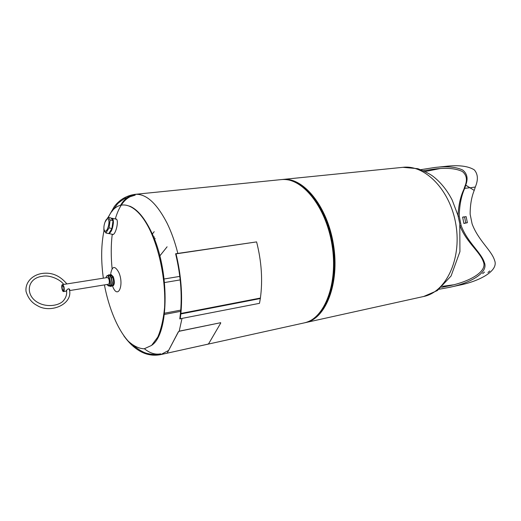<?xml version="1.0" encoding="UTF-8"?>
<svg xmlns="http://www.w3.org/2000/svg" width="521" height="521" viewBox="0 0 521 521"><rect width="100%" height="100%" fill="white"/><g stroke="black" fill="none" stroke-linecap="round" stroke-linejoin="round"><path stroke-width="0.78" d="M64.122 290.9C64.474 287.722 63.92 285.632 62.461 284.629C60.918 284.707 62.084 291.968 63.575 291.558L64.122 290.9M62.201 286.049L62.605 285.554C63.985 287.071 64.259 288.764 63.419 290.633C62.357 289.904 61.947 288.373 62.201 286.049M69.527 290.594L108.537 284.238L109.156 283.587C109.599 280.493 109.039 278.468 107.463 277.524L62.461 284.629M66.636 291.031L66.284 290.549L68.251 288.777L69.723 289.389L69.495 290.366M69.534 289.155L69.319 289.5M112.432 277.478L111.474 277.771M106.024 277.752L106.297 276.762C107.854 272.626 111.533 282.095 109.579 285.274L107.671 285.326L107.098 284.473M108.049 285.684L109.032 286.081L109.827 285.417C111.383 283.014 109.364 275.023 107.352 275.616L106.544 276.299M107.352 275.616L108.772 275.394C110.791 274.801 112.81 282.779 111.247 285.182L109.032 286.081M109.469 286.009L110.55 286.433C112.354 285.013 112.497 281.913 110.98 277.126L108.681 274.808L107.795 275.55M110.66 286.407L110.778 286.394C111.735 286.114 112.236 284.779 112.276 282.395L111.207 277.087L108.798 274.795M111.377 286.055L112.054 286.185C113.858 284.766 114.008 281.666 112.49 276.885L110.191 274.574L109.586 274.912M112.054 286.185L112.862 286.055C114.672 284.635 114.815 281.535 113.298 276.762L110.999 274.45L110.191 274.574M112.881 286.941C118.104 299.822 124.421 284.661 118.729 272.255C114.867 265.508 112.21 265.957 110.739 273.597M111.924 211.448L117.186 204.343C117.518 203.581 120.019 201.614 124.682 198.449L135.219 195.121C126.193 196.547 119.55 204.499 115.278 218.976L116.014 218.937C119.439 219.68 115.571 236.006 112.334 234.496L111.878 234.196M104.415 284.909C108.856 308.269 117.642 329.428 128.186 341.079C133.552 346.029 138.899 348.601 144.213 348.79L151.585 345.416L157.785 337.067C161.171 329.135 163.438 319.243 164.584 307.39C165.847 282.512 160.312 252.646 150.53 231.278C136.567 201.314 117.271 197.316 108.355 217.368M104.005 230.666C101.139 244.675 100.918 260.507 103.34 278.175M175.616 253.747L256.599 241.9C261.555 261.444 262.818 280.161 260.402 298.058L259.504 303.326L179.791 318.832C182.565 298.735 181.171 277.035 175.616 253.747L176.046 253.857C181.034 274.697 182.65 294.567 180.898 313.447L180.22 318.995M317.296 315.589C338.871 298.592 340.532 238.475 318.982 204.87C312.092 193.701 304.414 186.225 295.941 182.448M281.946 179.543L282.656 179.458C303.072 176.769 327.396 205.997 333.486 244.707C339.809 283.391 325.846 318.754 305.612 322.584L304.915 322.727M151.898 345.149C169.455 333.518 169.787 268.602 151.103 231.428C144.369 217.622 137.199 209.181 129.592 206.108M163.653 279.067L179.81 276.39M180.207 279.907L164.037 282.629M260.331 298.54L180.846 313.955M260.213 298.175L180.735 313.564M260.402 298.058L180.898 313.447M256.599 241.9L176.046 253.857M458.187 216.261L459.196 215.896C459.522 204.896 461.352 195.72 464.693 188.368L465.728 185.248L464.888 186.316L463.846 189.436C460.512 196.469 458.565 205.176 458.005 215.564M423.404 170.699L434.859 169.012C446.816 167.599 455.992 168.433 462.387 171.52C466.725 175.102 467.565 180.012 464.914 186.257L465.696 185.118C468.223 178.768 467.252 173.76 462.798 170.1C456.279 166.935 446.992 166.056 434.944 167.469L420.831 169.664M459.196 215.896L461.163 225.645L460.102 225.782M465.696 185.118L474.13 190.367M439.196 289.233L448.828 287.475C469.265 283.496 488.926 272.997 484.348 262.506C481.111 252.307 467.532 242.578 461.163 225.645M434.944 167.469L445.312 166.388C458.454 164.851 468.118 166.01 474.292 169.866C478.011 174.138 478.35 179.856 475.308 187.019L474.318 190.132M463.846 189.436L464.693 188.368L469.883 187.71L474.221 190.425C471.518 197.023 470.157 204.955 470.144 214.229L472.098 223.874C478.35 240.643 491.57 250.308 494.598 260.441C498.929 270.868 479.366 281.288 459.112 285.234L448.828 287.475M465.077 223.131L463.879 223.405L462.615 217.159L463.833 216.99M487.936 272.496L489.766 270.953L487.936 272.496M482.667 273.61L484.504 272.066L482.667 273.61M442.668 286.316L453.355 284.831M463.892 223.45L467.37 222.708L466.139 216.619L462.628 217.231M469.883 187.71L465.728 185.248M439.952 168.583L425.156 171.513M460.199 226.472C466.725 242.669 480.18 251.962 483.377 261.829C487.799 271.995 468.32 282.128 448.255 286.029L441.548 287.318M463.866 223.333L467.37 222.708M108.856 233.519C111.175 232.418 112.686 228.888 113.383 222.942C113.48 220.253 113.057 218.696 112.119 218.26L111.312 218.338M109.143 233.174C111.253 231.539 112.575 228.139 113.122 222.975C113.207 219.803 112.621 218.279 111.364 218.39M111.943 228.504L113.005 220.617L110.895 217.941L108.042 217.296L110.139 219.973L109.071 227.879L111.943 228.504L108.772 233.61L105.906 232.998L103.855 230.223L103.946 226.798M104.988 222.206L108.042 217.296M110.139 219.973L113.005 220.617M109.071 227.879L105.906 232.998M104.773 222.838C102.298 230.36 105.607 234.88 108.094 227.202C110.602 219.517 107.196 215.219 104.773 222.838M220.305 322.779L220.728 323.079L208.719 343.626L207.807 344.186L167.873 353.017L167.384 352.75L178.442 331.831L179.406 331.226L220.305 322.779L179.361 331.128L178.442 331.831M167.384 352.75L178.397 331.727M220.696 322.74L220.259 322.681M177.85 253.421C175.043 242.239 171.481 232.223 167.176 223.372C156.782 203.242 146.114 193.565 135.16 194.34C129.455 195.036 124.61 198.651 120.625 205.17M153.845 354.443L160.865 354.58L168.472 350.503M179.211 331.167L181.953 318.65M123.822 335.817C130.022 344.433 136.789 350.21 144.122 353.166C149.514 355.276 155.095 355.745 160.865 354.58L304.212 322.896C324.414 319.073 338.35 283.671 332.02 244.948C325.918 206.179 301.613 176.919 281.223 179.602L135.16 194.34C129.853 195.062 125.06 196.971 120.781 200.071C116.248 203.848 116.287 204.219 114.405 206.407L108.147 217.322M318.031 314.86L322.746 309.012C339.008 286.57 337.1 234.463 318.188 204.616C313.655 197.159 308.647 191.285 303.176 186.993L296.866 182.91M320.285 312.339L323.222 308.445C339.373 286.159 337.478 234.483 318.709 204.877C314.209 197.479 309.24 191.65 303.802 187.384L299.796 184.603M320.343 312.274L322.746 309.012C317.517 316.664 311.337 321.294 304.212 322.896M319.119 313.707C339.067 294.853 339.529 237.263 318.839 204.89C312.678 194.861 305.82 187.788 298.259 183.672M282.656 179.458L402.974 167.319C425.279 164.545 450.548 190.393 455.979 225.059C461.665 259.686 445.748 292.144 423.697 296.482L305.612 322.584M112.171 234.756C110.94 245.384 110.921 256.723 112.106 268.764M144.415 348.77C149.937 353.205 155.356 354.892 160.676 353.824C156.495 354.703 152.366 354.651 148.277 353.668C144.597 353.147 139.654 350.457 133.441 345.605M159.419 256.43L167.091 246.798M155.225 238.514L154.183 239.855M153.526 238.175L154.476 236.944M180.767 310.106L164.076 313.297M475.308 187.019L470.059 187.814M463.703 216.86L462.622 217.205M465.09 223.209L463.892 223.411M465.774 222.968L464.537 216.866M63.692 284.433C60.99 280.064 50.088 274.489 42.129 276.338C26.493 278.201 24.572 296.527 39.524 303.372C47.346 307.038 57.779 305.905 62.741 301.451C65.978 298.032 67.222 294.267 66.473 290.158M66.896 283.932C59.837 275.466 51.429 272.001 41.667 273.525C31.84 275.192 24.962 282.773 26.05 291.519C28.088 298.116 31.768 302.766 37.095 305.482C50.439 314.072 74.054 304.036 69.176 288.908M63.575 291.558L66.642 291.063M112.276 282.395L111.826 285.306M111.585 278.103L110.257 275.479M281.223 179.602C288.497 178.898 295.811 181.36 303.176 186.993L299.868 184.642M402.974 167.319L417.835 168.687C425.175 171.526 430.405 174.203 433.524 176.717C441.072 182.721 447.292 190.51 452.189 200.084L457.907 215.212L459.769 223.639L459.932 251.63L451.069 276.006L437.327 290.575L423.697 296.482M154.183 231.676L151.995 234.509M180.663 311.337L163.926 314.554M116.463 219.243L112.119 218.26M113.07 234.457L108.837 233.545"/></g></svg>
